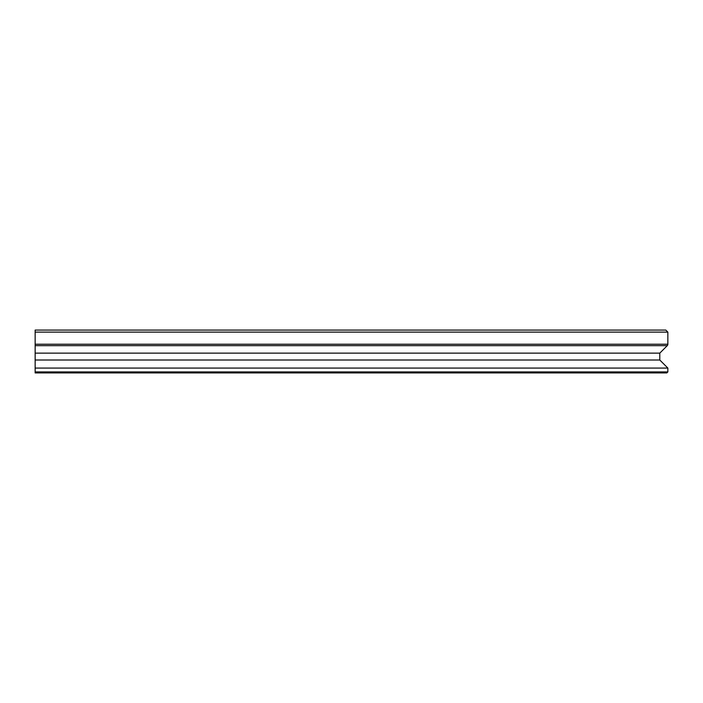 <?xml version="1.0" encoding="UTF-8"?>
<svg xmlns="http://www.w3.org/2000/svg" width="703" height="703" viewBox="0 0 703 703"><rect width="100%" height="100%" fill="white"/><g stroke="black" fill="none" stroke-linecap="round" stroke-linejoin="round"><path stroke-width="1.05" d="M666.831 372.933L35.15 372.933L35.15 371.913L667.85 371.913L666.831 372.933M667.85 332.115L35.15 332.115L35.15 330.067L665.811 330.067L667.85 332.115L667.85 344.224A2.039 2.039 0 0 1 667.252 345.665L659.792 353.134L35.15 353.134L35.15 371.913M659.792 353.134L659.792 360.015L35.15 360.015M35.15 332.115L35.15 353.134M659.792 360.015L667.85 368.073L667.85 371.913M667.85 368.073L35.15 368.073M667.252 345.665L35.15 345.665M667.85 344.224L35.15 344.224"/></g></svg>
